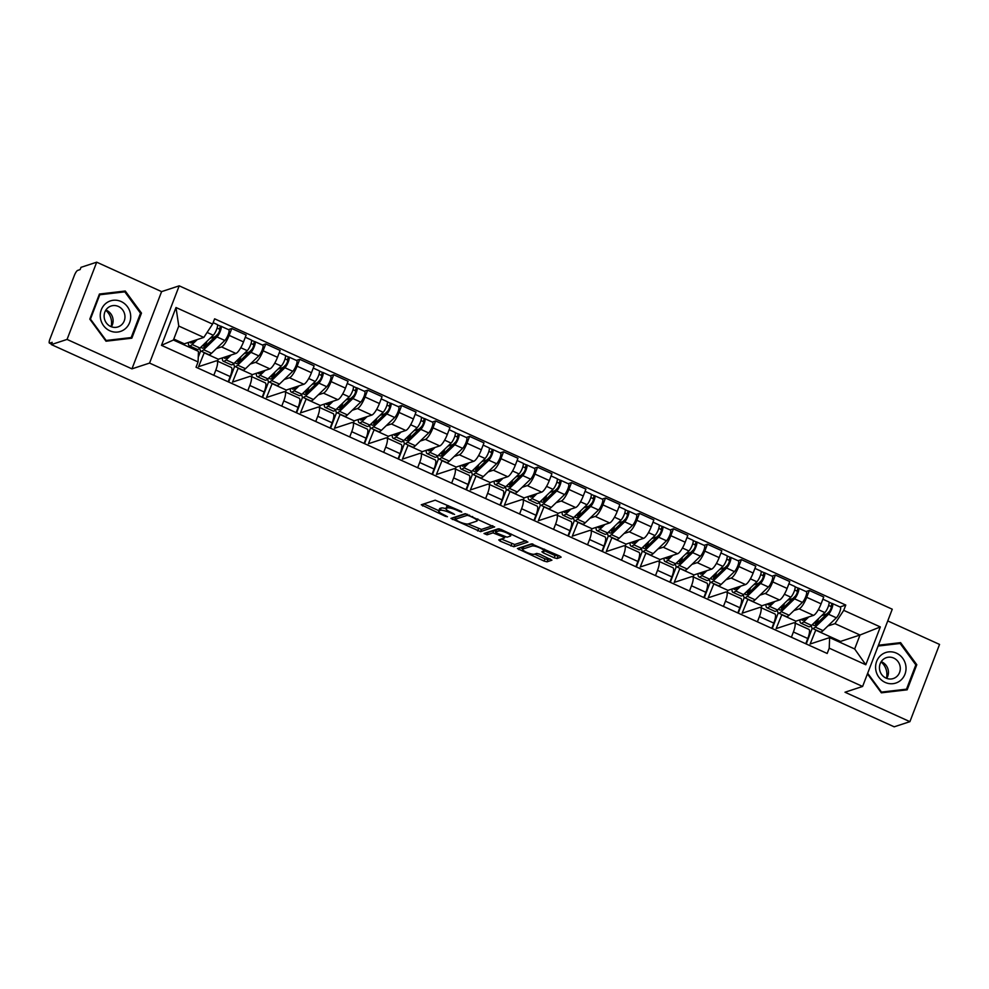 <?xml version="1.0" encoding="UTF-8"?>
<svg xmlns="http://www.w3.org/2000/svg" width="989" height="989" viewBox="0 0 989 989"><rect width="100%" height="100%" fill="white"/><g stroke="black" fill="none" stroke-linecap="round" stroke-linejoin="round"><path stroke-width="1.48" d="M457.091 509.508L456.807 510.225L459.749 511.56L461.789 512.067L460.837 511.202L435.209 500.187L421.265 504.773L445.334 516.295L447.461 516.728L443.48 514.601A7.764 1.706 -159 0 1 438.708 511.004A7.764 1.706 -159 0 1 439.116 510.683L440.278 510.312A7.764 1.706 -159 0 1 449.599 512.599L454.581 514.428L450.687 512.24A7.764 1.706 -159 0 1 445.915 508.643A7.764 1.706 -159 0 0 441.143 508.049L440.278 510.312M554.186 557.808L557.104 558.525L561.146 557.141L559.65 556.016L531.513 543.863L517.432 548.549L544.148 561.109L547.065 561.826L551.924 560.17L539.635 554.149L536.718 553.432L534.381 554.211A6.49 1.422 -159 0 1 527.36 552.628A6.49 1.422 -159 0 1 522.6 549.291A6.49 1.422 -159 0 1 522.934 549.019L532.119 546.002A6.49 1.422 -159 0 1 539.141 547.585A6.49 1.422 -159 0 1 543.901 550.922A6.49 1.422 -159 0 1 543.554 551.194L541.898 551.788L543.394 552.913L554.186 557.808L555.052 555.558L559.267 555.843M456.807 510.225A7.764 1.706 -159 0 0 447.485 507.938L446.323 508.321A7.764 1.706 -159 0 0 445.915 508.643L446.781 506.393A7.764 1.706 -159 0 1 447.189 506.071L448.351 505.688L447.485 507.938M131.957 368.86L161.603 291.619L96.699 262.184L67.054 339.425L131.957 368.86L149.562 363.074L862.606 686.453L845.002 692.226L909.905 721.661L894.192 726.816L51.341 344.58L52.207 342.33L49.759 343.134L51.589 343.962M67.054 339.425L51.341 344.58M494.525 527.088L465.028 513.711L450.947 518.397L480.58 531.674L494.624 526.828M501.188 529.511L527.903 542.071L513.823 546.744L500.113 541.131L498.753 539.907L504.538 537.954L503.042 536.829L492.967 532.873L487.083 534.802L484.004 533.516L498.271 528.794L501.188 529.511M96.699 262.184L80.999 267.339L80.134 269.589L77.686 270.393A4.945 1.261 -65.6 0 0 74.373 275.412L49.92 339.14A4.945 1.261 -65.6 0 0 49.45 343.134A4.945 1.261 -65.6 0 0 49.759 343.134M161.603 291.619L179.207 285.833L892.251 609.212L862.606 686.453M909.905 721.661L939.55 644.42L887.751 620.931M204.29 352.591L198.566 366.672L216.171 360.886A11.373 2.893 114.4 0 1 216.9 360.886A11.373 2.893 114.4 0 1 215.825 370.059L213.822 375.301M217.555 361.183L218.297 359.23L235.901 353.444A11.373 2.893 -65.6 0 0 243.517 341.897L229.139 335.382A11.373 2.893 114.4 0 1 221.536 346.929L216.344 348.635M229.139 335.382L231.772 328.509L228.434 329.609M198.245 357.264L200.68 350.934M228.187 381.816L230.202 376.574A11.373 2.893 -65.6 0 0 231.265 367.413L216.9 360.886M243.517 341.897L246.15 335.024L231.772 328.509M238.262 367.995L232.539 382.075L250.143 376.302A11.373 2.893 114.4 0 1 250.872 376.302A11.373 2.893 114.4 0 1 249.809 385.463L247.794 390.704M262.406 345.013L265.757 343.925L263.111 350.786A11.373 2.893 114.4 0 1 255.508 362.333L250.316 364.039M228.632 382.014L234.653 366.338M262.172 397.219L264.174 391.99A11.373 2.893 -65.6 0 0 265.237 382.817L250.872 376.302M251.527 376.599L252.282 374.633L269.886 368.86A11.373 2.893 -65.6 0 0 277.489 357.301L280.122 350.44L265.757 343.925M272.235 383.411L266.523 397.491L284.127 391.706A11.373 2.893 114.4 0 1 284.844 391.706A11.373 2.893 114.4 0 1 283.781 400.879L281.766 406.108M296.379 360.429L299.729 359.328L297.096 366.19A11.373 2.893 114.4 0 1 289.48 377.749L284.288 379.455M262.604 397.43L268.625 381.742M296.144 412.636L298.146 407.394A11.373 2.893 -65.6 0 0 299.222 398.221L284.844 391.706M285.5 392.003L286.254 390.049L303.858 384.264A11.373 2.893 -65.6 0 0 311.461 372.717L314.106 365.843L299.729 359.328M306.207 398.814L300.495 412.895L318.099 407.109A11.373 2.893 114.4 0 1 318.817 407.122A11.373 2.893 114.4 0 1 317.753 416.282L315.738 421.524M330.351 375.832L333.701 374.732L331.068 381.606A11.373 2.893 114.4 0 1 323.452 393.152L318.273 394.858M296.589 412.833L302.609 397.158M330.116 428.039L332.131 422.798A11.373 2.893 -65.6 0 0 333.194 413.637L318.817 407.122M319.472 407.419L320.226 405.453L337.83 399.667A11.373 2.893 -65.6 0 0 345.445 388.121L348.079 381.26L333.701 374.732M340.191 414.218L334.467 428.299L352.072 422.526A11.373 2.893 114.4 0 1 352.789 422.526A11.373 2.893 114.4 0 1 351.725 431.686L349.723 436.928M364.335 391.236L367.673 390.148L365.04 397.009A11.373 2.893 114.4 0 1 357.437 408.556L352.245 410.262M330.561 428.237L336.581 412.561M364.088 443.443L366.103 438.214A11.373 2.893 -65.6 0 0 367.166 429.041L352.789 422.526M353.444 422.822L354.198 420.857L371.802 415.083A11.373 2.893 -65.6 0 0 379.417 403.524L382.051 396.663L367.673 390.148M374.163 429.634L368.44 443.715L386.044 437.929A11.373 2.893 114.4 0 1 386.773 437.929A11.373 2.893 114.4 0 1 385.698 447.102L383.695 452.332M398.307 406.652L401.658 405.552L399.012 412.425A11.373 2.893 114.4 0 1 391.409 423.972L386.217 425.678M364.533 443.653L370.554 427.965M398.073 458.859L400.075 453.617A11.373 2.893 -65.6 0 0 401.138 444.457L386.773 437.929M387.428 438.226L388.183 436.273L405.787 430.487A11.373 2.893 -65.6 0 0 413.39 418.94L416.023 412.067L401.658 405.552M408.136 445.038L402.424 459.119L420.028 453.345A11.373 2.893 114.4 0 1 420.745 453.345A11.373 2.893 114.4 0 1 419.682 462.506L417.667 467.748M432.28 422.056L435.63 420.955L432.997 427.829A11.373 2.893 114.4 0 1 425.381 439.376L420.189 441.082M398.505 459.057L404.526 443.381M432.045 474.263L434.047 469.021A11.373 2.893 -65.6 0 0 435.123 459.86L420.745 453.345M421.401 453.642L422.155 451.676L439.759 445.903A11.373 2.893 -65.6 0 0 447.362 434.344L449.995 427.483L435.63 420.955M442.108 460.441L436.396 474.522L454 468.749A11.373 2.893 114.4 0 1 454.717 468.749A11.373 2.893 114.4 0 1 453.654 477.91L451.639 483.151M466.252 437.472L469.602 436.372L466.969 443.233A11.373 2.893 114.4 0 1 459.353 454.792L454.174 456.485M432.49 474.46L438.498 458.785M466.017 489.666L468.032 484.437A11.373 2.893 -65.6 0 0 469.095 475.264L454.717 468.749M455.373 469.046L456.127 467.08L473.731 461.307A11.373 2.893 -65.6 0 0 481.334 449.76L483.98 442.887L469.602 436.372M476.092 475.857L470.368 489.938L487.973 484.153A11.373 2.893 114.4 0 1 488.69 484.153A11.373 2.893 114.4 0 1 487.626 493.326L485.624 498.567M500.224 452.875L503.574 451.775L500.941 458.649A11.373 2.893 114.4 0 1 493.338 470.195L488.146 471.901M466.462 489.876L472.482 474.201M499.989 505.082L502.004 499.841A11.373 2.893 -65.6 0 0 503.067 490.68L488.69 484.153M489.345 484.449L490.099 482.496L507.703 476.71A11.373 2.893 -65.6 0 0 515.318 465.164L517.952 458.29L503.574 451.775M510.064 491.261L504.341 505.342L521.945 499.569A11.373 2.893 114.4 0 1 522.674 499.569A11.373 2.893 114.4 0 1 521.599 508.729L519.596 513.971M534.208 468.279L537.559 467.179L534.913 474.052A11.373 2.893 114.4 0 1 527.31 485.599L522.118 487.305M500.434 505.28L506.455 489.604M533.961 520.486L535.976 515.244A11.373 2.893 -65.6 0 0 537.039 506.084L522.674 499.569M523.329 499.865L524.083 497.9L541.688 492.126A11.373 2.893 -65.6 0 0 549.291 480.567L551.924 473.706L537.559 467.179M544.037 506.677L538.325 520.746L555.929 514.972A11.373 2.893 114.4 0 1 556.646 514.972A11.373 2.893 114.4 0 1 555.583 524.133L553.568 529.375M568.181 483.695L571.531 482.595L568.885 489.456A11.373 2.893 114.4 0 1 561.282 501.015L556.09 502.709M534.406 520.684L540.427 505.008M567.946 535.902L569.948 530.66A11.373 2.893 -65.6 0 0 571.024 521.487L556.646 514.972M557.302 515.269L558.056 513.303L575.66 507.53A11.373 2.893 -65.6 0 0 583.263 495.983L585.896 489.11L571.531 482.595M578.009 522.081L572.297 536.162L589.901 530.376A11.373 2.893 114.4 0 1 590.618 530.376A11.373 2.893 114.4 0 1 589.555 539.549L587.54 544.791M602.153 499.099L605.503 497.999L602.87 504.872A11.373 2.893 114.4 0 1 595.254 516.419L590.074 518.125M568.391 536.1L574.399 520.424M601.918 551.306L603.933 546.064A11.373 2.893 -65.6 0 0 604.996 536.903L590.618 530.376M591.274 530.673L592.028 528.719L609.632 522.934A11.373 2.893 -65.6 0 0 617.235 511.387L619.88 504.514L605.503 497.999M611.993 537.484L606.269 551.565L623.874 545.792A11.373 2.893 114.4 0 1 624.591 545.792A11.373 2.893 114.4 0 1 623.527 554.953L621.525 560.194M636.125 514.503L639.475 513.402L636.842 520.276A11.373 2.893 114.4 0 1 629.239 531.822L624.047 533.528M602.363 551.503L608.383 535.828M635.89 566.709L637.905 561.468A11.373 2.893 -65.6 0 0 638.968 552.307L624.591 545.792M625.246 546.089L626 544.123L643.604 538.35A11.373 2.893 -65.6 0 0 651.219 526.791L653.853 519.93L639.475 513.402M645.965 552.9L640.242 566.969L657.846 561.196A11.373 2.893 114.4 0 1 658.575 561.196A11.373 2.893 114.4 0 1 657.5 570.369L655.497 575.598M670.109 529.919L673.447 528.818L670.814 535.679A11.373 2.893 114.4 0 1 663.211 547.238L658.019 548.932M636.335 566.92L642.356 551.232M669.862 582.125L671.877 576.884A11.373 2.893 -65.6 0 0 672.94 567.711L658.575 561.196M659.23 561.492L659.984 559.527L677.589 553.753A11.373 2.893 -65.6 0 0 685.192 542.207L687.825 535.333L673.447 528.818M679.938 568.304L674.226 582.385L691.83 576.599A11.373 2.893 114.4 0 1 692.547 576.599A11.373 2.893 114.4 0 1 691.484 585.772L689.469 591.014M704.081 545.322L707.432 544.222L704.786 551.096A11.373 2.893 114.4 0 1 697.183 562.642L691.991 564.348M670.307 582.323L676.328 566.648M703.847 597.529L705.849 592.287A11.373 2.893 -65.6 0 0 706.925 583.127L692.547 576.599M693.202 576.896L693.957 574.943L711.561 569.157A11.373 2.893 -65.6 0 0 719.164 557.611L721.797 550.737L707.432 544.222M713.91 583.708L708.198 597.789L725.802 592.015A11.373 2.893 114.4 0 1 726.519 592.015A11.373 2.893 114.4 0 1 725.456 601.176L723.441 606.418M738.054 560.726L741.404 559.638L738.771 566.499A11.373 2.893 114.4 0 1 731.155 578.046L725.975 579.752M704.292 597.727L710.3 582.051M737.819 612.933L739.834 607.703A11.373 2.893 -65.6 0 0 740.897 598.53L726.519 592.015M727.175 592.312L727.929 590.346L745.533 584.573A11.373 2.893 -65.6 0 0 753.136 573.014L755.781 566.153L741.404 559.638M747.894 599.124L742.17 613.205L759.775 607.419A11.373 2.893 114.4 0 1 760.492 607.419A11.373 2.893 114.4 0 1 759.428 616.592L757.413 621.821M772.026 576.142L775.376 575.042L772.743 581.903A11.373 2.893 114.4 0 1 765.14 593.462L759.948 595.168M738.264 613.143L744.284 597.455M771.791 628.349L773.806 623.107A11.373 2.893 -65.6 0 0 774.869 613.934L760.492 607.419M761.147 607.716L761.901 605.75L779.505 599.977A11.373 2.893 -65.6 0 0 787.12 588.43L789.754 581.557L775.376 575.042M781.866 614.528L776.142 628.608L793.747 622.823A11.373 2.893 114.4 0 1 794.476 622.823A11.373 2.893 114.4 0 1 793.401 631.996L791.398 637.237M806.01 591.546L809.348 590.445L806.715 597.319A11.373 2.893 114.4 0 1 799.112 608.865L793.92 610.572M772.236 628.547L778.256 612.871M805.763 643.752L807.778 638.511A11.373 2.893 -65.6 0 0 808.841 629.35L794.476 622.823M795.131 623.132L795.885 621.166L813.49 615.381A11.373 2.893 -65.6 0 0 821.093 603.834L823.726 596.973L809.348 590.445M795.885 621.166L781.508 614.651M761.901 605.75L747.536 599.235M727.929 590.346L713.551 583.831M693.957 574.943L679.579 568.415M659.984 559.527L645.607 553.012M626 544.123L611.635 537.608M592.028 528.719L577.65 522.192M558.056 513.303L543.678 506.788M524.083 497.9L509.706 491.385M490.099 482.496L475.734 475.969M456.127 467.08L441.749 460.565M422.155 451.676L407.777 445.161M388.183 436.273L373.805 429.745M354.198 420.857L339.833 414.342M320.226 405.453L305.848 398.938M286.254 390.049L271.876 383.522M252.282 374.633L237.904 368.118M218.297 359.23L203.932 352.702M183.954 344.802L184.325 343.813L203.821 337.422L178.774 326.061L173.421 340.018L198.468 351.379L198.072 361.937L196.032 367.228L827.187 653.469L829.227 648.178L829.623 637.608L854.669 648.969L860.022 635.012L834.976 623.651L827.892 625.975M184.325 343.813L173.792 339.042M198.072 361.937L161.479 345.346L176.005 307.517L212.586 324.108L203.821 337.422M834.976 623.651L843.741 610.349L845.78 605.058L214.625 318.817L212.586 324.108M843.741 610.349L880.334 626.939L865.808 664.769L829.227 648.178M149.562 363.074L179.207 285.833M141.476 313.093L125.269 291.026L99.432 294.03L89.801 319.126L106.008 341.205L131.834 338.189L141.476 313.093L140.438 313.439M867.427 673.88L881.335 692.819L907.173 689.815L916.803 664.719L900.596 642.64L878.43 645.224M840.156 642.393L840.526 641.416L860.022 635.012L880.334 626.939M815.838 629.931L810.127 644.012L829.623 637.608M840.526 641.416L815.48 630.055M839.982 606.949L845.78 605.058M806.208 643.95L812.229 628.275M161.479 345.346L173.421 340.018M176.005 307.517L178.774 326.061M854.669 648.969L865.808 664.769M122.006 292.175L99.16 294.771M121.956 292.114L125.269 291.026M897.332 643.802L878.145 645.965M897.283 643.728L900.596 642.64M915.765 665.053L916.803 664.719M438.708 511.004L439.573 508.754A7.764 1.706 -159 0 1 439.981 508.433L441.143 508.049M423.861 503.908L438.832 510.695M468.094 523.972L481.445 529.424L492.782 525.691M453.691 517.432L455.323 518.174M469.206 515.85L467.167 515.356L454.928 519.373L458.983 521.636A7.764 1.706 -159 0 0 468.304 523.923L476.673 521.178A7.764 1.706 -159 0 0 477.081 520.857A7.764 1.706 -159 0 0 472.309 517.259L469.206 515.85L469.478 515.133M455.719 517.296L465.992 513.773M526.024 540.773L514.688 544.494L513.823 546.744M501.361 539.054L514.688 544.494M495.909 530.994L493.832 530.611L487.948 532.552L487.083 534.802M487.07 532.465L487.948 532.552M510.275 536.125A6.49 1.422 -159 0 0 510.621 535.865A6.49 1.422 -159 0 0 505.861 532.515A6.49 1.422 -159 0 0 498.839 530.945L495.477 532.107L496.973 533.232L507.048 537.188L510.275 536.125M496.367 530.005L499.235 528.843M544.037 550.564L555.052 555.558M522.6 549.291L523.465 547.028A6.49 1.422 -159 0 1 523.799 546.769L532.478 543.925M534.604 554.137L545.013 558.859L547.931 559.576L550.045 558.872M520.177 547.585L522.798 548.771M201.496 346.595A11.621 2.955 -65.6 0 0 202.176 348.103A11.621 2.955 -65.6 0 0 204.389 347.09L217.679 334.27A2.967 0.754 -65.6 0 0 219.348 331.364A2.967 0.754 -65.6 0 0 219.57 329.127A2.967 0.754 -65.6 0 0 219.385 329.127L220.51 326.197A6.181 1.57 -65.6 0 1 220.893 326.197L228.731 329.745A6.181 1.57 -65.6 0 1 228.274 334.418A6.181 1.57 -65.6 0 1 224.8 340.463L211.51 353.296A14.835 3.771 -65.6 0 1 208.691 354.594L200.854 351.033A14.835 3.771 -65.6 0 0 203.672 349.735L216.962 336.915A6.181 1.57 -65.6 0 0 220.436 330.858A6.181 1.57 -65.6 0 0 220.893 326.197M202.597 345.532L204.921 346.583M188.442 342.466A14.835 3.771 -65.6 0 0 189.307 345.791L197.145 349.352A14.835 3.771 -65.6 0 0 199.976 348.054A14.835 3.771 -65.6 0 0 200.854 351.033M210.088 338.3L215.256 336.606M217.098 328.088L219.694 329.263M194.153 340.587L192.843 341.86A11.621 2.955 114.4 0 1 190.642 342.874A11.621 2.955 114.4 0 1 190.036 341.947M192.731 341.057L193.374 341.353M189.307 345.791A14.835 3.771 -65.6 0 0 192.126 344.506L197.231 339.586M192.126 344.506L199.976 348.054L213.265 335.234A6.181 1.57 -65.6 0 0 216.727 329.189A6.181 1.57 -65.6 0 0 217.197 324.516L213.142 322.674M217.456 324.812L220.51 326.197M202.782 345.618L205.724 344.654L207.022 341.254M205.724 344.654L204.204 343.974M235.469 361.999A11.621 2.955 -65.6 0 0 236.148 363.507A11.621 2.955 -65.6 0 0 238.361 362.493L251.651 349.673A2.967 0.754 -65.6 0 0 253.32 346.768A2.967 0.754 -65.6 0 0 253.543 344.531A2.967 0.754 -65.6 0 0 253.357 344.531L254.482 341.601A6.181 1.57 -65.6 0 1 254.865 341.601L262.715 345.161A6.181 1.57 -65.6 0 1 262.246 349.822A6.181 1.57 -65.6 0 1 258.784 355.879L245.482 368.699A14.835 3.771 -65.6 0 1 242.664 369.997L234.826 366.437A14.835 3.771 -65.6 0 0 237.644 365.151L250.946 352.319A6.181 1.57 -65.6 0 0 254.408 346.274A6.181 1.57 -65.6 0 0 254.865 341.601M236.569 360.936L238.893 361.986M222.426 357.87A14.835 3.771 -65.6 0 0 223.279 361.208L231.129 364.756A14.835 3.771 -65.6 0 0 233.948 363.47A14.835 3.771 -65.6 0 0 234.826 366.437M244.06 353.716L249.24 352.01M251.07 343.492L253.666 344.667M228.125 356.003L226.827 357.264A11.621 2.955 114.4 0 1 224.614 358.278A11.621 2.955 114.4 0 1 224.008 357.35M226.716 356.473L227.346 356.757M223.279 361.208A14.835 3.771 -65.6 0 0 226.11 359.909L231.203 354.989M226.11 359.909L233.948 363.47L247.238 350.638A6.181 1.57 -65.6 0 0 250.712 344.592A6.181 1.57 -65.6 0 0 251.169 339.919L245.297 337.261M251.429 340.216L254.482 341.601M236.767 361.022L239.697 360.058L240.995 356.658M239.697 360.058L238.188 359.378M269.441 377.402A11.621 2.955 -65.6 0 0 270.133 378.923A11.621 2.955 -65.6 0 0 272.334 377.909L285.636 365.077A2.967 0.754 -65.6 0 0 287.292 362.184A2.967 0.754 -65.6 0 0 287.515 359.934A2.967 0.754 -65.6 0 0 287.329 359.934L288.454 357.004A6.181 1.57 -65.6 0 1 288.85 357.004L296.688 360.565A6.181 1.57 -65.6 0 1 296.23 365.238A6.181 1.57 -65.6 0 1 292.756 371.283L279.467 384.103A14.835 3.771 -65.6 0 1 276.648 385.401L268.798 381.853A14.835 3.771 -65.6 0 0 271.629 380.555L284.919 367.735A6.181 1.57 -65.6 0 0 288.38 361.677A6.181 1.57 -65.6 0 0 288.85 357.004M270.541 376.339L272.865 377.402M256.398 373.286A14.835 3.771 -65.6 0 0 257.264 376.611L265.101 380.172A14.835 3.771 -65.6 0 0 267.92 378.874A14.835 3.771 -65.6 0 0 268.798 381.853M278.033 369.12L283.213 367.413M285.055 358.908L287.638 360.083M262.11 371.407L260.799 372.668A11.621 2.955 114.4 0 1 258.586 373.681A11.621 2.955 114.4 0 1 257.981 372.766M260.688 371.876L261.319 372.161M257.264 376.611A14.835 3.771 -65.6 0 0 260.082 375.313L265.176 370.405M260.082 375.313L267.92 378.874L281.21 366.054A6.181 1.57 -65.6 0 0 284.684 359.996A6.181 1.57 -65.6 0 0 285.141 355.335L279.269 352.665M285.401 355.62L288.454 357.004M270.739 376.438L273.669 375.474L274.979 372.062M273.669 375.474L272.16 374.782M105.724 310.299A15.453 14.551 -108.2 0 1 111.423 320.56A15.453 14.551 -108.2 0 1 111.102 326.667M100.408 317.926A16.071 15.132 71.8 0 0 117.691 332.044A16.071 15.132 71.8 0 0 130.548 314.403A16.071 15.132 71.8 0 0 113.265 300.273A16.071 15.132 71.8 0 0 100.408 317.926M104.228 317.679A11.003 10.36 71.8 0 0 117.975 326.926A11.003 10.36 71.8 0 0 124.861 315.268A11.003 10.36 71.8 0 0 111.114 306.021A11.003 10.36 71.8 0 0 104.228 317.679M105.872 310.064A11.003 10.36 -108.2 0 1 113.006 319.163A11.003 10.36 -108.2 0 1 111.361 326.766M131.178 337.558L106.144 340.476L90.444 319.088L99.778 294.771L124.812 291.854L140.512 313.241L131.178 337.558L105.971 341.168M99.061 295.006L99.778 294.771M881.063 661.925A15.453 14.551 -108.2 0 1 886.75 672.186A15.453 14.551 -108.2 0 1 886.428 678.281M875.747 669.541A16.071 15.132 71.8 0 0 893.018 683.671A16.071 15.132 71.8 0 0 905.875 666.03A16.071 15.132 71.8 0 0 888.592 651.899A16.071 15.132 71.8 0 0 875.747 669.541M879.555 669.293A11.003 10.36 71.8 0 0 893.302 678.541A11.003 10.36 71.8 0 0 900.188 666.883A11.003 10.36 71.8 0 0 886.441 657.636A11.003 10.36 71.8 0 0 879.555 669.293M881.211 661.69A11.003 10.36 -108.2 0 1 888.332 670.777A11.003 10.36 -108.2 0 1 886.688 678.38M878.108 646.04L900.138 643.468L915.839 664.868L906.505 689.172L881.31 692.782M906.505 689.172L881.483 692.09L867.662 673.274M303.413 392.818A11.621 2.955 -65.6 0 0 304.105 394.327A11.621 2.955 -65.6 0 0 306.318 393.313L319.608 380.493A2.967 0.754 -65.6 0 0 321.277 377.588A2.967 0.754 -65.6 0 0 321.499 375.35A2.967 0.754 -65.6 0 0 321.301 375.35L322.426 372.42A6.181 1.57 -65.6 0 1 322.822 372.42L330.66 375.968A6.181 1.57 -65.6 0 1 330.202 380.641A6.181 1.57 -65.6 0 1 326.729 386.699L313.439 399.519A14.835 3.771 -65.6 0 1 310.62 400.817L302.782 397.257A14.835 3.771 -65.6 0 0 305.601 395.959L318.891 383.139A6.181 1.57 -65.6 0 0 322.365 377.093A6.181 1.57 -65.6 0 0 322.822 372.42M304.513 391.755L306.837 392.806M290.37 388.689A14.835 3.771 -65.6 0 0 291.236 392.027L299.074 395.575A14.835 3.771 -65.6 0 0 301.892 394.277A14.835 3.771 -65.6 0 0 302.782 397.257M312.005 384.523L317.185 382.83M319.027 374.312L321.623 375.486M296.082 386.823L294.771 388.084A11.621 2.955 114.4 0 1 292.559 389.097A11.621 2.955 114.4 0 1 291.953 388.17M294.66 387.28L295.303 387.577M291.236 392.027A14.835 3.771 -65.6 0 0 294.054 390.729L299.148 385.809M294.054 390.729L301.892 394.277L315.182 381.457A6.181 1.57 -65.6 0 0 318.656 375.412A6.181 1.57 -65.6 0 0 319.113 370.739L313.241 368.069M319.373 371.036L322.426 372.42M304.711 391.842L307.641 390.878L308.951 387.478M307.641 390.878L306.133 390.198M337.397 408.222A11.621 2.955 -65.6 0 0 338.077 409.743A11.621 2.955 -65.6 0 0 340.29 408.717L353.58 395.897A2.967 0.754 -65.6 0 0 355.249 392.992A2.967 0.754 -65.6 0 0 355.471 390.754A2.967 0.754 -65.6 0 0 355.286 390.754L356.399 387.824A6.181 1.57 -65.6 0 1 356.794 387.824L364.632 391.384A6.181 1.57 -65.6 0 1 364.175 396.057A6.181 1.57 -65.6 0 1 360.701 402.103L347.411 414.923A14.835 3.771 -65.6 0 1 344.592 416.221L336.755 412.66A14.835 3.771 -65.6 0 0 339.573 411.375L352.863 398.542A6.181 1.57 -65.6 0 0 356.337 392.497A6.181 1.57 -65.6 0 0 356.794 387.824M338.498 407.159L340.822 408.21M324.343 404.093A14.835 3.771 -65.6 0 0 325.208 407.431L333.046 410.991A14.835 3.771 -65.6 0 0 335.877 409.693A14.835 3.771 -65.6 0 0 336.755 412.66M345.977 399.939L351.157 398.233M352.999 389.715L355.595 390.89M330.054 402.226L328.744 403.487A11.621 2.955 114.4 0 1 326.543 404.501A11.621 2.955 114.4 0 1 325.937 403.574M328.632 402.696L329.275 402.98M325.208 407.431A14.835 3.771 -65.6 0 0 328.027 406.133L333.132 401.213M328.027 406.133L335.877 409.693L349.166 396.861A6.181 1.57 -65.6 0 0 352.628 390.816A6.181 1.57 -65.6 0 0 353.098 386.143L347.226 383.485M353.357 386.439L356.399 387.824M338.683 407.245L341.625 406.281L342.923 402.882M341.625 406.281L340.105 405.601M371.37 423.626A11.621 2.955 -65.6 0 0 372.049 425.146A11.621 2.955 -65.6 0 0 374.262 424.133L387.552 411.313A2.967 0.754 -65.6 0 0 389.221 408.408A2.967 0.754 -65.6 0 0 389.443 406.158A2.967 0.754 -65.6 0 0 389.258 406.158L390.383 403.228A6.181 1.57 -65.6 0 1 390.766 403.24L398.616 406.788A6.181 1.57 -65.6 0 1 398.147 411.461A6.181 1.57 -65.6 0 1 394.685 417.506L381.383 430.339A14.835 3.771 -65.6 0 1 378.564 431.624L370.727 428.076A14.835 3.771 -65.6 0 0 373.545 426.778L386.835 413.958A6.181 1.57 -65.6 0 0 390.309 407.901A6.181 1.57 -65.6 0 0 390.766 403.24M372.47 422.563L374.794 423.626M358.327 419.509A14.835 3.771 -65.6 0 0 359.18 422.835L367.03 426.395A14.835 3.771 -65.6 0 0 369.849 425.097A14.835 3.771 -65.6 0 0 370.727 428.076M379.961 415.343L385.141 413.649M386.971 405.131L389.567 406.306M364.026 417.63L362.728 418.891A11.621 2.955 114.4 0 1 360.515 419.905A11.621 2.955 114.4 0 1 359.909 418.99M362.617 418.1L363.247 418.384M359.18 422.835A14.835 3.771 -65.6 0 0 362.011 421.549L367.104 416.629M362.011 421.549L369.849 425.097L383.139 412.277A6.181 1.57 -65.6 0 0 386.612 406.219A6.181 1.57 -65.6 0 0 387.07 401.559L381.198 398.888M387.329 401.855L390.383 403.228M372.668 422.662L375.597 421.697L376.896 418.298M375.597 421.697L374.089 421.005M405.342 439.042A11.621 2.955 -65.6 0 0 406.034 440.55A11.621 2.955 -65.6 0 0 408.234 439.536L421.537 426.716A2.967 0.754 -65.6 0 0 423.193 423.811A2.967 0.754 -65.6 0 0 423.416 421.574A2.967 0.754 -65.6 0 0 423.23 421.574L424.355 418.644A6.181 1.57 -65.6 0 1 424.751 418.644L432.589 422.192A6.181 1.57 -65.6 0 1 432.119 426.865A6.181 1.57 -65.6 0 1 428.657 432.922L415.368 445.742A14.835 3.771 -65.6 0 1 412.549 447.04L404.699 443.48A14.835 3.771 -65.6 0 0 407.517 442.182L420.82 429.362A6.181 1.57 -65.6 0 0 424.281 423.317A6.181 1.57 -65.6 0 0 424.751 418.644M406.442 437.979L408.766 439.029M403.821 440.513A14.835 3.771 -65.6 0 0 404.699 443.48M413.934 430.747L419.113 429.053M420.955 420.535L423.539 421.71M398.011 433.046L396.7 434.307A11.621 2.955 114.4 0 1 394.487 435.321A11.621 2.955 114.4 0 1 393.882 434.394M396.589 433.503L397.219 433.8M392.299 434.913A14.835 3.771 -65.6 0 0 393.165 438.251L401.002 441.799A14.835 3.771 -65.6 0 0 403.821 440.501L417.111 427.681A6.181 1.57 -65.6 0 0 420.585 421.635A6.181 1.57 -65.6 0 0 421.042 416.962L415.17 414.304M393.165 438.251A14.835 3.771 -65.6 0 0 395.983 436.953L401.077 432.032M421.302 417.259L424.355 418.644M406.64 438.065L409.57 437.101L410.88 433.701M409.57 437.101L408.061 436.421M439.314 454.446A11.621 2.955 -65.6 0 0 440.006 455.966A11.621 2.955 -65.6 0 0 442.219 454.952L455.509 442.12A2.967 0.754 -65.6 0 0 457.178 439.215A2.967 0.754 -65.6 0 0 457.4 436.977A2.967 0.754 -65.6 0 0 457.202 436.977L458.327 434.047A6.181 1.57 -65.6 0 1 458.723 434.047L466.561 437.608A6.181 1.57 -65.6 0 1 466.103 442.281A6.181 1.57 -65.6 0 1 462.629 448.326L449.34 461.146A14.835 3.771 -65.6 0 1 446.521 462.444L438.683 458.884A14.835 3.771 -65.6 0 0 441.502 457.598L454.792 444.766A6.181 1.57 -65.6 0 0 458.266 438.72A6.181 1.57 -65.6 0 0 458.723 434.047M440.414 453.382L442.738 454.433M426.271 450.329A14.835 3.771 -65.6 0 0 427.137 453.654L434.975 457.215A14.835 3.771 -65.6 0 0 437.793 455.917A14.835 3.771 -65.6 0 0 438.683 458.884M447.906 446.163L453.086 444.457M454.928 435.939L457.524 437.113M431.983 448.45L430.672 449.711A11.621 2.955 114.4 0 1 428.46 450.724A11.621 2.955 114.4 0 1 427.854 449.797M430.561 448.919L431.204 449.204M427.137 453.654A14.835 3.771 -65.6 0 0 429.955 452.356L435.049 447.436M429.955 452.356L437.793 455.917L451.083 443.084A6.181 1.57 -65.6 0 0 454.557 437.039A6.181 1.57 -65.6 0 0 455.014 432.366L449.142 429.708M455.274 432.663L458.327 434.047M440.612 453.469L443.542 452.517L444.852 449.105M443.542 452.517L442.034 451.825M473.298 469.849A11.621 2.955 -65.6 0 0 473.978 471.37A11.621 2.955 -65.6 0 0 476.191 470.356L489.481 457.536A2.967 0.754 -65.6 0 0 491.15 454.631A2.967 0.754 -65.6 0 0 491.372 452.381A2.967 0.754 -65.6 0 0 491.187 452.381L492.299 449.463A6.181 1.57 -65.6 0 1 492.695 449.463L500.533 453.011A6.181 1.57 -65.6 0 1 500.075 457.684A6.181 1.57 -65.6 0 1 496.602 463.73L483.312 476.562A14.835 3.771 -65.6 0 1 480.493 477.848L472.655 474.3A14.835 3.771 -65.6 0 0 475.474 473.002L488.764 460.182A6.181 1.57 -65.6 0 0 492.238 454.124A6.181 1.57 -65.6 0 0 492.695 449.463M474.399 468.798L476.723 469.849M460.244 465.732A14.835 3.771 -65.6 0 0 461.109 469.058L468.947 472.618A14.835 3.771 -65.6 0 0 471.765 471.32A14.835 3.771 -65.6 0 0 472.655 474.3M481.878 461.566L487.058 459.873M488.9 451.355L491.496 452.529M465.955 463.853L464.645 465.114A11.621 2.955 114.4 0 1 462.432 466.14A11.621 2.955 114.4 0 1 461.838 465.213M464.533 464.323L465.176 464.607M461.109 469.058A14.835 3.771 -65.6 0 0 463.928 467.772L469.033 462.852M463.928 467.772L471.765 471.32L485.067 458.5A6.181 1.57 -65.6 0 0 488.529 452.443A6.181 1.57 -65.6 0 0 488.999 447.782L483.127 445.112M489.258 448.079L492.299 449.463M474.584 468.885L477.514 467.921L478.824 464.521M477.514 467.921L476.006 467.228M507.27 485.265A11.621 2.955 -65.6 0 0 507.95 486.773A11.621 2.955 -65.6 0 0 510.163 485.76L523.453 472.94A2.967 0.754 -65.6 0 0 525.122 470.035A2.967 0.754 -65.6 0 0 525.344 467.797A2.967 0.754 -65.6 0 0 525.159 467.797L526.284 464.867A6.181 1.57 -65.6 0 1 526.667 464.867L534.517 468.427A6.181 1.57 -65.6 0 1 534.048 473.088A6.181 1.57 -65.6 0 1 530.586 479.146L517.284 491.966A14.835 3.771 -65.6 0 1 514.465 493.264L506.628 489.703A14.835 3.771 -65.6 0 0 509.446 488.405L522.736 475.585A6.181 1.57 -65.6 0 0 526.21 469.54A6.181 1.57 -65.6 0 0 526.667 464.867M508.371 484.202L510.695 485.253M494.228 481.136A14.835 3.771 -65.6 0 0 495.081 484.474L502.931 488.022A14.835 3.771 -65.6 0 0 505.75 486.736A14.835 3.771 -65.6 0 0 506.628 489.703M515.862 476.97L521.03 475.276M522.872 466.759L525.468 467.933M499.927 479.269L498.617 480.53A11.621 2.955 114.4 0 1 496.416 481.544A11.621 2.955 114.4 0 1 495.81 480.617M498.518 479.727L499.148 480.024M495.081 484.474A14.835 3.771 -65.6 0 0 497.912 483.176L503.005 478.256M497.912 483.176L505.75 486.736L519.04 473.904A6.181 1.57 -65.6 0 0 522.513 467.859A6.181 1.57 -65.6 0 0 522.971 463.186L517.099 460.528M523.23 463.482L526.284 464.867M508.569 484.289L511.498 483.324L512.797 479.925M511.498 483.324L509.99 482.644M541.243 500.669A11.621 2.955 -65.6 0 0 541.935 502.189A11.621 2.955 -65.6 0 0 544.135 501.176L557.437 488.343A2.967 0.754 -65.6 0 0 559.094 485.438A2.967 0.754 -65.6 0 0 559.317 483.201A2.967 0.754 -65.6 0 0 559.131 483.201L560.256 480.271A6.181 1.57 -65.6 0 1 560.652 480.271L568.49 483.831A6.181 1.57 -65.6 0 1 568.02 488.504A6.181 1.57 -65.6 0 1 564.558 494.549L551.269 507.369A14.835 3.771 -65.6 0 1 548.438 508.667L540.6 505.107A14.835 3.771 -65.6 0 0 543.418 503.821L556.72 490.989A6.181 1.57 -65.6 0 0 560.182 484.944A6.181 1.57 -65.6 0 0 560.652 480.271M542.343 499.606L544.667 500.657M528.2 496.552A14.835 3.771 -65.6 0 0 529.066 499.878L536.903 503.438A14.835 3.771 -65.6 0 0 539.722 502.14A14.835 3.771 -65.6 0 0 540.6 505.107M549.835 492.386L555.014 490.68M556.844 482.162L559.44 483.349M533.912 494.673L532.601 495.934A11.621 2.955 114.4 0 1 530.388 496.948A11.621 2.955 114.4 0 1 529.783 496.021M532.49 495.143L533.12 495.427M529.066 499.878A14.835 3.771 -65.6 0 0 531.884 498.58L536.978 493.659M531.884 498.58L539.722 502.14L553.012 489.32A6.181 1.57 -65.6 0 0 556.486 483.262A6.181 1.57 -65.6 0 0 556.943 478.589L551.071 475.932M557.203 478.886L560.256 480.271M542.541 499.692L545.471 498.74L546.781 495.328M545.471 498.74L543.962 498.048M575.215 516.085A11.621 2.955 -65.6 0 0 575.907 517.593A11.621 2.955 -65.6 0 0 578.12 516.579L591.41 503.76A2.967 0.754 -65.6 0 0 593.079 500.854A2.967 0.754 -65.6 0 0 593.289 498.604A2.967 0.754 -65.6 0 0 593.103 498.604L594.228 495.687A6.181 1.57 -65.6 0 1 594.624 495.687L602.462 499.235A6.181 1.57 -65.6 0 1 602.004 503.908A6.181 1.57 -65.6 0 1 598.53 509.953L585.241 522.785A14.835 3.771 -65.6 0 1 582.422 524.071L574.584 520.523A14.835 3.771 -65.6 0 0 577.403 519.225L590.693 506.405A6.181 1.57 -65.6 0 0 594.154 500.347A6.181 1.57 -65.6 0 0 594.624 495.687M576.315 515.022L578.639 516.073M562.172 511.956A14.835 3.771 -65.6 0 0 563.038 515.281L570.876 518.842A14.835 3.771 -65.6 0 0 573.694 517.544A14.835 3.771 -65.6 0 0 574.584 520.523M583.807 507.79L588.987 506.096M590.829 497.578L593.425 498.753M567.884 510.077L566.573 511.35A11.621 2.955 114.4 0 1 564.36 512.364A11.621 2.955 114.4 0 1 563.755 511.437M566.462 510.547L567.105 510.831M563.038 515.281A14.835 3.771 -65.6 0 0 565.856 513.996L570.95 509.075M565.856 513.996L573.694 517.544L586.984 504.724A6.181 1.57 -65.6 0 0 590.458 498.679A6.181 1.57 -65.6 0 0 590.915 494.006L585.043 491.335M591.175 494.302L594.228 495.687M576.513 515.108L579.443 514.144L580.753 510.744M579.443 514.144L577.935 513.464M609.199 531.489A11.621 2.955 -65.6 0 0 609.879 532.997A11.621 2.955 -65.6 0 0 612.092 531.983L625.382 519.163A2.967 0.754 -65.6 0 0 627.051 516.258A2.967 0.754 -65.6 0 0 627.273 514.02A2.967 0.754 -65.6 0 0 627.088 514.02L628.2 511.09A6.181 1.57 -65.6 0 1 628.596 511.09L636.434 514.651A6.181 1.57 -65.6 0 1 635.976 519.312A6.181 1.57 -65.6 0 1 632.503 525.369L619.213 538.189A14.835 3.771 -65.6 0 1 616.394 539.487L608.556 535.927A14.835 3.771 -65.6 0 0 611.375 534.629L624.665 521.809A6.181 1.57 -65.6 0 0 628.139 515.764A6.181 1.57 -65.6 0 0 628.596 511.09M610.3 530.425L612.624 531.476M596.144 527.36A14.835 3.771 -65.6 0 0 597.01 530.697L604.848 534.245A14.835 3.771 -65.6 0 0 607.666 532.96A14.835 3.771 -65.6 0 0 608.556 535.927M617.779 523.193L622.959 521.5M624.801 512.982L627.397 514.156M601.856 525.493L600.546 526.754A11.621 2.955 114.4 0 1 598.333 527.767A11.621 2.955 114.4 0 1 597.739 526.84M600.434 525.95L601.077 526.247M597.01 530.697A14.835 3.771 -65.6 0 0 599.829 529.399L604.934 524.479M599.829 529.399L607.666 532.96L620.968 520.127A6.181 1.57 -65.6 0 0 624.43 514.082A6.181 1.57 -65.6 0 0 624.9 509.409L619.015 506.751M625.159 509.706L628.2 511.09M610.485 530.512L613.415 529.548L614.725 526.148M613.415 529.548L611.907 528.868M643.171 546.892A11.621 2.955 -65.6 0 0 643.851 548.413A11.621 2.955 -65.6 0 0 646.064 547.399L659.354 534.567A2.967 0.754 -65.6 0 0 661.023 531.662A2.967 0.754 -65.6 0 0 661.245 529.424A2.967 0.754 -65.6 0 0 661.06 529.424L662.185 526.494A6.181 1.57 -65.6 0 1 662.568 526.494L670.418 530.055A6.181 1.57 -65.6 0 1 669.949 534.728A6.181 1.57 -65.6 0 1 666.487 540.773L653.185 553.593A14.835 3.771 -65.6 0 1 650.366 554.891L642.529 551.343A14.835 3.771 -65.6 0 0 645.347 550.045L658.637 537.212A6.181 1.57 -65.6 0 0 662.111 531.167A6.181 1.57 -65.6 0 0 662.568 526.494M644.272 545.829L646.596 546.892M641.638 548.363A14.835 3.771 -65.6 0 0 642.529 551.343M651.763 538.609L656.931 536.903M658.773 528.386L661.369 529.572M635.828 540.896L634.518 542.157A11.621 2.955 114.4 0 1 632.317 543.171A11.621 2.955 114.4 0 1 631.711 542.256M634.419 541.366L635.049 541.651M630.129 542.776A14.835 3.771 -65.6 0 0 630.982 546.101L638.832 549.661A14.835 3.771 -65.6 0 0 641.651 548.363L654.941 535.543A6.181 1.57 -65.6 0 0 658.402 529.486A6.181 1.57 -65.6 0 0 658.872 524.825L653 522.155M630.982 546.101A14.835 3.771 -65.6 0 0 633.801 544.803L638.906 539.895M659.131 525.11L662.185 526.494M644.469 545.916L647.399 544.964L648.697 541.552M647.399 544.964L645.879 544.271M677.144 562.308A11.621 2.955 -65.6 0 0 677.836 563.817A11.621 2.955 -65.6 0 0 680.036 562.803L693.338 549.983A2.967 0.754 -65.6 0 0 694.995 547.078A2.967 0.754 -65.6 0 0 695.218 544.828A2.967 0.754 -65.6 0 0 695.032 544.828L696.157 541.91A6.181 1.57 -65.6 0 1 696.553 541.91L704.391 545.458A6.181 1.57 -65.6 0 1 703.921 550.131A6.181 1.57 -65.6 0 1 700.459 556.177L687.17 569.009A14.835 3.771 -65.6 0 1 684.339 570.307L676.501 566.746A14.835 3.771 -65.6 0 0 679.319 565.448L692.621 552.628A6.181 1.57 -65.6 0 0 696.083 546.571A6.181 1.57 -65.6 0 0 696.553 541.91M678.244 561.245L680.568 562.296M664.101 558.179A14.835 3.771 -65.6 0 0 664.967 561.505L672.804 565.065A14.835 3.771 -65.6 0 0 675.623 563.767A14.835 3.771 -65.6 0 0 676.501 566.746M685.736 554.013L690.915 552.319M692.745 543.802L695.341 544.976M669.813 556.3L668.502 557.573A11.621 2.955 114.4 0 1 666.289 558.587A11.621 2.955 114.4 0 1 665.684 557.66M668.391 556.77L669.021 557.054M664.967 561.505A14.835 3.771 -65.6 0 0 667.785 560.219L672.879 555.299M667.785 560.219L675.623 563.767L688.913 550.947A6.181 1.57 -65.6 0 0 692.387 544.902A6.181 1.57 -65.6 0 0 692.844 540.229L686.972 537.559M693.104 540.526L696.157 541.91M678.442 561.332L681.372 560.367L682.682 556.968M681.372 560.367L679.863 559.687M711.116 577.712A11.621 2.955 -65.6 0 0 711.808 579.22A11.621 2.955 -65.6 0 0 714.021 578.206L727.311 565.387A2.967 0.754 -65.6 0 0 728.98 562.481A2.967 0.754 -65.6 0 0 729.19 560.244A2.967 0.754 -65.6 0 0 729.004 560.244L730.129 557.314A6.181 1.57 -65.6 0 1 730.525 557.314L738.363 560.874A6.181 1.57 -65.6 0 1 737.905 565.535A6.181 1.57 -65.6 0 1 734.431 571.593L721.142 584.412A14.835 3.771 -65.6 0 1 718.323 585.711L710.485 582.15A14.835 3.771 -65.6 0 0 713.304 580.852L726.594 568.032A6.181 1.57 -65.6 0 0 730.055 561.987A6.181 1.57 -65.6 0 0 730.525 557.314M712.216 576.649L714.54 577.7M698.073 573.583A14.835 3.771 -65.6 0 0 698.939 576.921L706.776 580.469A14.835 3.771 -65.6 0 0 709.595 579.183A14.835 3.771 -65.6 0 0 710.485 582.15M719.708 569.429L724.888 567.723M726.73 559.205L729.313 560.38M703.785 571.716L702.474 572.977A11.621 2.955 114.4 0 1 700.261 573.991A11.621 2.955 114.4 0 1 699.656 573.064M702.363 572.174L703.006 572.47M698.939 576.921A14.835 3.771 -65.6 0 0 701.757 575.623L706.851 570.702M701.757 575.623L709.595 579.183L722.885 566.351A6.181 1.57 -65.6 0 0 726.359 560.306A6.181 1.57 -65.6 0 0 726.816 555.633L720.944 552.975M727.076 555.929L730.129 557.314M712.414 576.735L715.344 575.771L716.654 572.371M715.344 575.771L713.835 575.091M745.1 593.116A11.621 2.955 -65.6 0 0 745.78 594.636A11.621 2.955 -65.6 0 0 747.993 593.623L761.283 580.79A2.967 0.754 -65.6 0 0 762.952 577.897A2.967 0.754 -65.6 0 0 763.174 575.647A2.967 0.754 -65.6 0 0 762.976 575.647L764.101 572.718A6.181 1.57 -65.6 0 1 764.497 572.718L772.335 576.278A6.181 1.57 -65.6 0 1 771.877 580.951A6.181 1.57 -65.6 0 1 768.404 586.996L755.114 599.816A14.835 3.771 -65.6 0 1 752.295 601.114L744.457 597.566A14.835 3.771 -65.6 0 0 747.276 596.268L760.566 583.448A6.181 1.57 -65.6 0 0 764.04 577.391A6.181 1.57 -65.6 0 0 764.497 572.718M746.201 592.052L748.525 593.116M732.045 588.999A14.835 3.771 -65.6 0 0 732.911 592.324L740.749 595.885A14.835 3.771 -65.6 0 0 743.567 594.587A14.835 3.771 -65.6 0 0 744.457 597.566M753.68 584.833L758.86 583.127M760.702 574.609L763.298 575.796M737.757 587.12L736.446 588.381A11.621 2.955 114.4 0 1 734.234 589.395A11.621 2.955 114.4 0 1 733.64 588.48M736.335 587.59L736.978 587.874M732.911 592.324A14.835 3.771 -65.6 0 0 735.729 591.026L740.835 586.118M735.729 591.026L743.567 594.587L756.869 581.767A6.181 1.57 -65.6 0 0 760.331 575.709A6.181 1.57 -65.6 0 0 760.801 571.049L754.916 568.378M761.06 571.333L764.101 572.718M746.386 592.151L749.316 591.187L750.626 587.775M749.316 591.187L747.808 590.495M779.072 608.532A11.621 2.955 -65.6 0 0 779.752 610.04A11.621 2.955 -65.6 0 0 781.965 609.026L795.255 596.206A2.967 0.754 -65.6 0 0 796.924 593.301A2.967 0.754 -65.6 0 0 797.146 591.063A2.967 0.754 -65.6 0 0 796.961 591.063L798.086 588.134A6.181 1.57 -65.6 0 1 798.469 588.134L806.319 591.682A6.181 1.57 -65.6 0 1 805.85 596.355A6.181 1.57 -65.6 0 1 802.388 602.4L789.086 615.232A14.835 3.771 -65.6 0 1 786.267 616.53L778.43 612.97A14.835 3.771 -65.6 0 0 781.248 611.672L794.538 598.852A6.181 1.57 -65.6 0 0 798.012 592.794A6.181 1.57 -65.6 0 0 798.469 588.134M780.173 607.469L782.497 608.519M777.539 610.003A14.835 3.771 -65.6 0 0 778.43 612.97M787.664 600.236L792.832 598.543M794.674 590.025L797.27 591.199M771.729 602.536L770.419 603.797A11.621 2.955 114.4 0 1 768.218 604.811A11.621 2.955 114.4 0 1 767.612 603.883M770.32 602.993L770.95 603.29M766.03 604.403A14.835 3.771 -65.6 0 0 766.883 607.741L774.721 611.289A14.835 3.771 -65.6 0 0 777.552 609.99L790.841 597.171A6.181 1.57 -65.6 0 0 794.303 591.125A6.181 1.57 -65.6 0 0 794.773 586.452L788.901 583.782M766.883 607.741A14.835 3.771 -65.6 0 0 769.702 606.442L774.807 601.522M795.032 586.749L798.086 588.134M780.37 607.555L783.3 606.591L784.598 603.191M783.3 606.591L781.78 605.911M813.045 623.935A11.621 2.955 -65.6 0 0 813.737 625.456A11.621 2.955 -65.6 0 0 815.937 624.43L829.239 611.61A2.967 0.754 -65.6 0 0 830.896 608.705A2.967 0.754 -65.6 0 0 831.119 606.467A2.967 0.754 -65.6 0 0 830.933 606.467L832.058 603.537A6.181 1.57 -65.6 0 1 832.454 603.537L840.291 607.098A6.181 1.57 -65.6 0 1 839.822 611.758A6.181 1.57 -65.6 0 1 836.36 617.816L823.071 630.636A14.835 3.771 -65.6 0 1 820.24 631.934L812.402 628.374A14.835 3.771 -65.6 0 0 815.22 627.088L828.522 614.256A6.181 1.57 -65.6 0 0 831.984 608.21A6.181 1.57 -65.6 0 0 832.454 603.537M814.145 622.872L816.469 623.923M800.002 619.806A14.835 3.771 -65.6 0 0 800.867 623.144L808.705 626.692A14.835 3.771 -65.6 0 0 811.524 625.407A14.835 3.771 -65.6 0 0 812.402 628.374M821.636 615.653L826.816 613.946M828.646 605.429L831.242 606.603M805.714 617.94L804.403 619.201A11.621 2.955 114.4 0 1 802.19 620.214A11.621 2.955 114.4 0 1 801.585 619.287M804.292 618.409L804.922 618.694M800.867 623.144A14.835 3.771 -65.6 0 0 803.686 621.846L808.779 616.926M803.686 621.846L811.524 625.407L824.814 612.574A6.181 1.57 -65.6 0 0 828.288 606.529A6.181 1.57 -65.6 0 0 828.745 601.856L822.873 599.198M829.005 602.153L832.058 603.537M814.343 622.959L817.273 621.994L818.583 618.595M817.273 621.994L815.764 621.315M787.12 588.43L772.743 581.903M753.136 573.014L738.771 566.499M719.164 557.611L704.786 551.096M685.192 542.207L670.814 535.679M651.219 526.791L636.842 520.276M617.235 511.387L602.87 504.872M583.263 495.983L568.885 489.456M549.291 480.567L534.913 474.052M515.318 465.164L500.941 458.649M481.334 449.76L466.969 443.233M447.362 434.344L432.997 427.829M413.39 418.94L399.012 412.425M379.417 403.524L365.04 397.009M345.445 388.121L331.068 381.606M311.461 372.717L297.096 366.19M277.489 357.301L263.111 350.786M821.093 603.834L806.715 597.319M813.49 615.381L799.112 608.865M779.505 599.977L765.14 593.462M773.806 623.107L759.428 616.592M745.533 584.573L731.155 578.046M739.834 607.703L725.456 601.176M711.561 569.157L697.183 562.642M705.849 592.287L691.484 585.772M677.589 553.753L663.211 547.238M671.877 576.884L657.5 570.369M643.604 538.35L629.239 531.822M637.905 561.468L623.527 554.953M609.632 522.934L595.254 516.419M603.933 546.064L589.555 539.549M575.66 507.53L561.282 501.015M569.948 530.66L555.583 524.133M541.688 492.126L527.31 485.599M535.976 515.244L521.599 508.729M507.703 476.71L493.338 470.195M502.004 499.841L487.626 493.326M473.731 461.307L459.353 454.792M468.032 484.437L453.654 477.91M439.759 445.903L425.381 439.376M434.047 469.021L419.682 462.506M405.787 430.487L391.409 423.972M400.075 453.617L385.698 447.102M371.802 415.083L357.437 408.556M366.103 438.214L351.725 431.686M337.83 399.667L323.452 393.152M332.131 422.798L317.753 416.282M303.858 384.264L289.48 377.749M298.146 407.394L283.781 400.879M269.886 368.86L255.508 362.333M264.174 391.99L249.809 385.463M235.901 353.444L221.536 346.929M230.202 376.574L215.825 370.059M807.778 638.511L793.401 631.996M447.189 506.071L446.323 508.321M452.814 513.204L452.542 513.921M449.884 511.857L449.599 512.599M439.981 508.433L439.116 510.683M445.606 515.566L445.334 516.295M423.354 504.081L422.624 505.997M460.021 510.843L459.749 511.56M481.445 529.424L480.58 531.674M478.528 528.707L477.675 530.957M453.172 517.606L452.443 519.522M467.587 514.28L467.167 515.356M455.793 517.123L454.928 519.373M472.581 516.53L472.309 517.259M511.77 543.777L510.905 546.027M500.854 539.228L500.113 541.131M503.327 536.112L503.042 536.829M496.181 532.824L495.885 533.578M493.832 530.611L492.967 532.873M499.606 528.942L498.839 530.945M496.466 529.745L495.6 532.008M544.259 550.663L543.394 552.913M532.886 544.024L532.119 546.002M523.799 546.769L522.934 549.019M547.931 559.576L547.065 561.826M545.013 558.859L544.148 561.109M519.658 547.758L518.928 549.661M557.969 556.275L557.104 558.525M203.672 349.735L211.51 353.296M216.962 336.915L224.8 340.463M207.109 332.44L213.265 335.234M237.644 365.151L245.482 368.699M250.946 352.319L258.784 355.879M240.772 347.708L247.238 350.638M271.629 380.555L279.467 384.103M284.919 367.735L292.756 371.283M274.744 363.124L281.21 366.054M305.601 395.959L313.439 399.519M318.891 383.139L326.729 386.699M308.729 378.527L315.182 381.457M339.573 411.375L347.411 414.923M352.863 398.542L360.701 402.103M342.701 393.931L349.166 396.861M373.545 426.778L381.383 430.339M386.835 413.958L394.685 417.506M376.673 409.347L383.139 412.277M407.517 442.182L415.368 445.742M420.82 429.362L428.657 432.922M395.983 436.953L403.821 440.501M410.645 424.751L417.111 427.681M441.502 457.598L449.34 461.146M454.792 444.766L462.629 448.326M444.63 440.154L451.083 443.084M475.474 473.002L483.312 476.562M488.764 460.182L496.602 463.73M478.602 455.57L485.067 458.5M509.446 488.405L517.284 491.966M522.736 475.585L530.586 479.146M512.574 470.974L519.04 473.904M543.418 503.821L551.269 507.369M556.72 490.989L564.558 494.549M546.546 486.378L553.012 489.32M577.403 519.225L585.241 522.785M590.693 506.405L598.53 509.953M580.531 501.794L586.984 504.724M611.375 534.629L619.213 538.189M624.665 521.809L632.503 525.369M614.503 517.198L620.968 520.127M645.347 550.045L653.185 553.593M658.637 537.212L666.487 540.773M633.801 544.803L641.651 548.363M648.475 532.614L654.941 535.543M679.319 565.448L687.17 569.009M692.621 552.628L700.459 556.177M682.447 548.017L688.913 550.947M713.304 580.852L721.142 584.412M726.594 568.032L734.431 571.593M716.432 563.421L722.885 566.351M747.276 596.268L755.114 599.816M760.566 583.448L768.404 586.996M750.404 578.837L756.869 581.767M781.248 611.672L789.086 615.232M794.538 598.852L802.388 602.4M769.702 606.442L777.552 609.99M784.376 594.241L790.841 597.171M815.22 627.088L823.071 630.636M828.522 614.256L836.36 617.816M818.348 609.644L824.814 612.574M51.539 344.073L49.45 343.134M455.694 517.185L454.841 519.435M477.823 518.916L477.081 520.857M504.971 536.817L504.538 537.954M511.301 534.097L510.621 535.865M496.342 529.857L495.477 532.107M544.568 549.179L543.901 550.922"/></g></svg>
